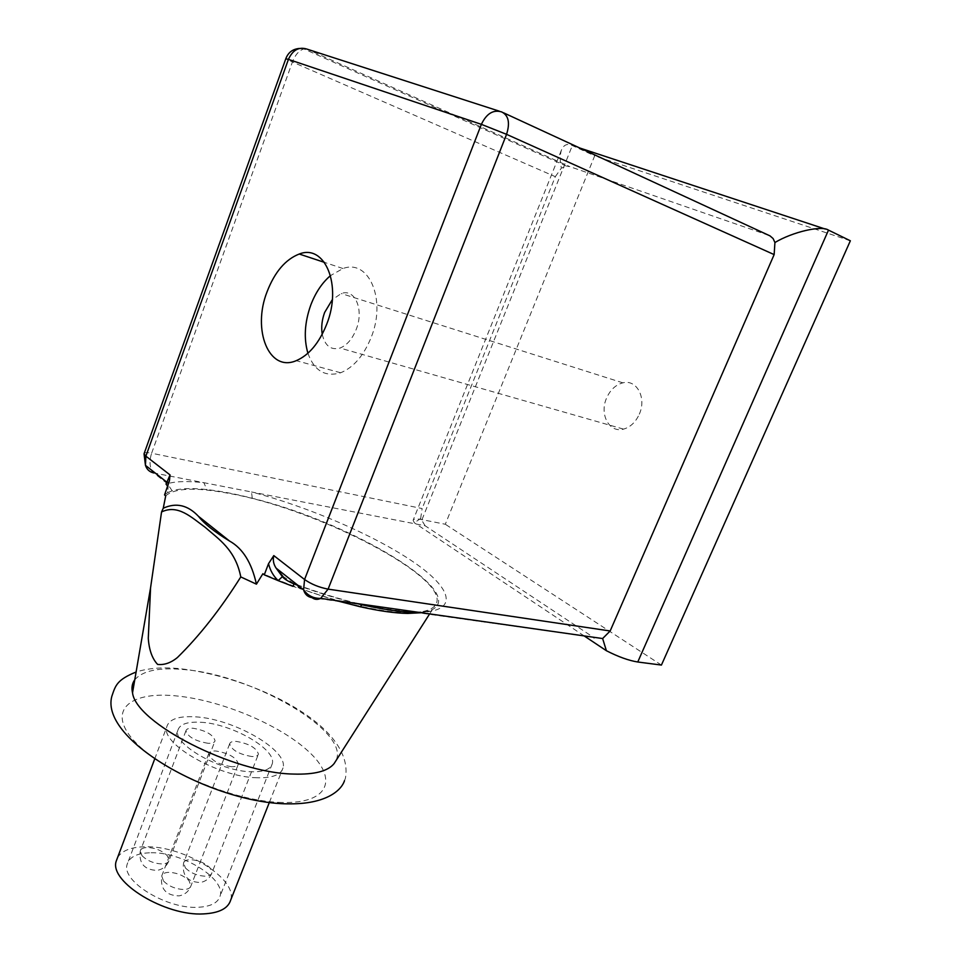 <?xml version="1.0" encoding="UTF-8"?>
<svg xmlns="http://www.w3.org/2000/svg" width="962" height="962" viewBox="0 0 962 962"><rect width="100%" height="100%" fill="white"/><g stroke="black" fill="none" stroke-linecap="round" stroke-linejoin="round"><path stroke-width="0.72" stroke-dasharray="4.81 3.61" d="M251.912 756.541C239.081 754.328 231.662 750.107 229.653 743.854C230.158 742.051 232.395 741.233 236.351 741.413C249.134 743.662 256.493 747.895 258.429 754.124C257.924 755.879 255.748 756.685 251.912 756.541M231.493 766.702C218.338 764.513 210.75 760.172 208.718 753.679C209.247 751.719 211.604 750.829 215.789 750.985C228.896 753.21 236.436 757.563 238.384 764.032C237.867 765.932 235.57 766.822 231.493 766.702M208.105 743.301C195.322 741.125 187.927 736.964 185.919 730.831C186.424 728.895 188.792 728.042 193.061 728.258C205.796 730.471 213.131 734.631 215.067 740.752C214.574 742.628 212.253 743.47 208.105 743.301M151.094 852.765C182.287 851.923 225.902 878.811 220.106 896.043C218.001 902.921 210.606 906.661 197.919 907.286C166.871 909.174 121.501 881.42 127.068 864.573C129.257 856.914 137.265 852.981 151.094 852.765M200.854 722.27C231.794 723.677 276.876 749.446 272.282 763.708C270.659 769.408 263.552 772.089 250.986 771.752C220.238 771.271 173.292 744.576 177.754 730.651C179.425 724.302 187.121 721.5 200.854 722.27M134.752 679.833C142.508 670.718 158.838 667.291 183.766 669.552C252.753 674.663 351.876 732.202 335.69 761.11M117.604 857.479C122.126 850.432 131.566 846.861 145.959 846.776C184.355 845.887 237.818 878.859 230.664 900.143M257.082 777.765C219.276 777.308 161.195 744.323 166.654 727.212C168.735 719.299 178.295 715.836 195.358 716.846C233.453 718.698 288.708 750.288 283.032 767.892C281.036 774.831 272.378 778.114 257.082 777.765M165.704 495.875C174.615 487.926 195.743 487.109 229.076 493.41C320.033 509.427 456.986 581.313 434.728 605.904C431.89 609.199 426.322 611.327 418.049 612.265M417.304 612.337C408.91 613.155 398.196 612.65 385.185 610.846C348.869 605.399 308.105 593.025 262.891 573.725M307.912 353.234C314.225 370.803 325.144 377.308 340.668 372.763C353.487 367.52 363.636 355.772 371.116 337.53C386.676 299.699 368.915 258.67 343.001 268.53L330.531 275.577M322.234 334.235C324.891 345.827 330.82 350.433 340.031 348.052C346.861 345.334 352.236 339.141 356.18 329.473C364.249 309.764 355.014 288.203 341.257 293.542L332.323 299.639M639.297 414.189C646.801 397.907 636.712 379.088 622.895 382.84C615.752 384.716 610.317 389.778 606.601 398.027C599.17 414.261 609.283 433.297 623.532 429.124C630.387 427.164 635.641 422.186 639.297 414.189M418.662 612.349C459.559 611.724 452.525 588.564 413.227 561.844C373.857 535.004 308.044 506.709 251.503 491.967L425.132 525.769L593.289 637.241M168.302 484.656L167.689 492.64L172.15 490.776C180.267 488.359 191.823 487.95 206.818 489.574C220.37 491.065 235.522 493.963 252.272 498.268C351.479 522.258 473.797 595.262 429.148 610.918L421.356 612.734M164.55 494.961L167.689 492.64L167.689 486.351M561.363 150.252L413.107 520.286C413.576 518.807 416.534 518.59 421.993 519.636L445.298 524.254L594.672 155.856L572.342 145.551C567.339 143.17 563.684 144.733 561.363 150.252C559.92 155.122 559.92 161.075 561.375 168.097L566.666 166.222L569.757 166.594L306.818 49.062L299.398 48.461M661.423 665.067L445.298 524.254M850.36 240.789L594.672 155.856M413.107 520.286L414.369 522.799L584.211 635.942M425.132 525.769L420.647 518.494L414.369 522.799M420.647 518.494L422.138 508.549L151.623 453.222L292.424 61.989L555.314 176.671L422.138 508.549M555.314 176.671L561.375 168.097M602.573 638.564L415.079 612.325L409.235 612.217L415.319 612.361M768.722 235.329L569.757 166.594M361.664 604.725L365.079 605.218C384.199 608.886 400.853 611.255 415.079 612.325M282.816 576.226L295.19 584.391M252.272 498.268L251.503 491.967L203.872 482.696C188.131 480.928 175.962 481.253 167.376 483.694L165.993 484.03M336.171 600.589L292.977 586.363M172.15 490.776L167.376 483.694L153.728 472.931L203.872 482.696L206.818 489.574M163.552 881.048C168.819 886.291 175.565 889.116 183.802 889.501C187.903 889.345 190.284 888.142 190.945 885.906L189.009 880.675C183.79 875.552 177.128 872.774 169.047 872.342C164.827 872.462 162.386 873.676 161.712 875.997L163.552 881.048M142.015 855.687C147.09 860.725 153.692 863.479 161.82 863.948C166.005 863.84 168.41 862.686 169.035 860.461L167.22 855.651C162.193 850.721 155.676 848.003 147.679 847.498C143.398 847.558 140.933 848.737 140.284 851.033L142.015 855.687M185.45 867.977C190.644 873.027 197.21 875.769 205.146 876.19C209.031 876.069 211.279 874.975 211.917 872.895L209.944 867.772C204.774 862.83 198.304 860.136 190.5 859.679C186.52 859.751 184.199 860.87 183.562 863.022L185.45 867.977M282.119 802.488C234.872 801.683 161.616 771.247 134.5 741.305C106.674 711.351 128.631 691.63 173.93 695.694C218.963 699.362 278.667 723.965 308.177 751.13C338.263 778.246 329.762 803.739 282.119 802.488M365.079 605.218L312.049 597.667L294.324 583.718M297.294 584.812C319.047 592.772 339.802 599.146 359.547 603.92M421.993 519.636L572.342 145.551L579.653 147.968M825.264 229.052L828.498 230.122M499.338 111.183L503.487 112.77M144.24 453.258C145.13 452.441 147.595 452.429 151.623 453.222C149.507 459.704 149.495 465.343 151.575 470.165M566.666 166.222L303.908 48.954C299.122 50.349 295.298 54.69 292.424 61.989L285.786 58.766M208.718 753.679L161.712 875.997C160.113 888.828 165.873 895.466 179.004 895.899C184.872 894.732 188.853 891.401 190.945 885.906L238.384 764.032M185.919 730.831L140.284 851.033C138.744 863.371 144.312 869.828 156.986 870.406C162.939 869.323 166.955 866.016 169.035 860.461L215.067 740.752M229.653 743.854L183.562 863.022C181.926 875.54 187.518 882.034 200.324 882.503C206 881.408 209.86 878.198 211.917 872.895L258.429 754.124M272.282 763.708L220.106 896.043M344.492 780.711L345.43 778.174C355.17 724.771 250.18 675.721 177.681 668.446C161.568 667.099 147.703 668.289 136.099 672.017M154.666 759.078L166.654 727.212M429.629 613.912L434.728 605.904M343.001 268.53L324.471 262.385M622.895 382.84L341.257 293.542M623.532 429.124L340.031 348.052M340.668 372.763L296.236 360.678M356.505 603.487C338.047 598.905 318.59 592.905 298.136 585.473M429.148 610.918L416.642 612.349M269.384 802.368L283.032 767.892M177.754 730.651L127.068 864.573"/><path stroke-width="1.44" d="M335.69 761.11L334.091 763.612C327.898 771.247 314.346 774.723 293.434 774.061C233.429 773.159 135.955 723.075 132.528 692.82C131.349 687.77 132.095 683.441 134.752 679.833M269.384 802.368L230.664 900.143C228.078 908.501 219.059 913.082 203.607 913.9C165.416 916.389 109.295 882.106 116.125 861.399L117.604 857.479M418.049 612.265L417.304 612.337M326.671 324.326C342.352 285.437 324.988 243.639 299.242 254.028C285.51 259.379 274.795 271.921 267.111 291.654C251.96 329.822 268.819 372.559 296.236 360.678C308.982 355.194 319.131 343.073 326.671 324.326M330.531 275.577C322.126 282.756 315.548 292.556 310.798 304.99C304.605 322.39 303.643 338.468 307.912 353.234M332.323 299.639L324.639 312.458C321.897 319.997 321.092 327.248 322.234 334.235M593.289 637.241L594.131 637.806M198.449 516.305C204.064 523.556 214.442 531.818 229.593 541.077L198.449 516.305C187.806 505.038 176.07 502.344 163.251 508.237L165.704 495.875L164.55 494.961L169.42 480.796L170.058 474.939L166.883 482.215L145.454 465.343L145.887 456.156L170.058 474.939M503.487 112.77L770.009 235.882L773.099 238.54L774.927 242.52C792.604 231.914 821.536 225.18 828.498 230.122L850.36 240.789L661.423 665.067L637.758 662C628.763 660.569 618.313 656.806 606.397 650.721L584.211 635.942M229.593 541.077C242.761 548.4 251.707 562.77 256.421 584.162L262.891 573.725L264.273 574.831L268.542 563.648L273.797 555.591C272.715 560.052 273.509 564.261 276.166 568.193L282.816 576.226L278.186 580.639L264.273 574.831M273.797 555.591L304.569 579.509L303.583 589.766L276.166 568.193L282.335 576.599C283.934 578.775 287.83 581.228 294.023 583.958L292.977 586.363L278.186 580.639C273.304 575.937 270.094 570.274 268.542 563.648M240.789 576.923C235.353 549.422 218.398 539.009 205.11 527.272C191.45 517.376 177.946 504.028 161.556 511.964L150.577 587.698L148.28 638.311C149.074 649.915 152.176 658.621 157.6 664.405C164.249 665.187 170.875 662.89 177.453 657.491C199.447 635.918 220.551 609.066 240.789 576.923L256.421 584.162M163.251 508.237L161.556 511.964M774.927 242.52L774.145 254.593L506.553 134.331L328.102 589.129L610.161 630.976L602.633 638.54L606.397 650.721M602.633 638.54L320.683 598.376L328.102 589.129C319.156 587.421 311.315 584.223 304.569 579.509L481.373 124.351L288.42 59.379L145.887 456.156L144.035 453.823L145.454 465.343C146.813 469.48 149.567 472.005 153.728 472.931L151.575 470.165M610.161 630.976L774.145 254.593M167.689 486.351L165.993 484.03L166.883 482.215L168.663 482.587L169.42 480.796M421.356 612.734L407.684 613.431C394.817 613.191 378.956 610.942 360.077 606.721L336.171 600.589M407.684 613.431L409.235 612.217C397.017 611.459 381.313 608.994 362.121 604.833L360.077 606.721M294.324 583.718L297.294 584.812M359.547 603.92L365.079 605.218M415.079 612.325L418.662 612.349M828.498 230.122L637.758 662M579.653 147.968L825.264 229.052M285.786 58.766L288.42 59.379C292.676 50.048 298.809 46.609 306.818 49.062L499.338 111.183M312.049 597.667C314.694 599.675 317.568 599.903 320.683 598.376C313.48 598.544 307.78 595.67 303.583 589.766C304.822 594.275 307.636 596.921 312.049 597.667M506.553 134.331C510.197 122.883 508.585 115.428 501.731 111.953C493.338 109.391 486.544 113.528 481.373 124.351L506.553 134.331M144.24 453.258L285.834 58.658C288.227 52.405 292.749 49.014 299.398 48.461M136.099 672.017C116.642 679.893 115.464 685.678 111.832 696.308C99.531 740.776 215.921 805.014 290.813 803.847C324.326 803.823 340.861 791.642 344.492 780.711M116.125 861.399L154.666 759.078M334.091 763.612L429.629 613.912M324.471 262.385L299.242 254.028M132.528 692.82L150.577 587.698M361.664 604.725L356.505 603.487M298.136 585.473L295.19 584.391M416.642 612.349L415.319 612.361"/></g></svg>
